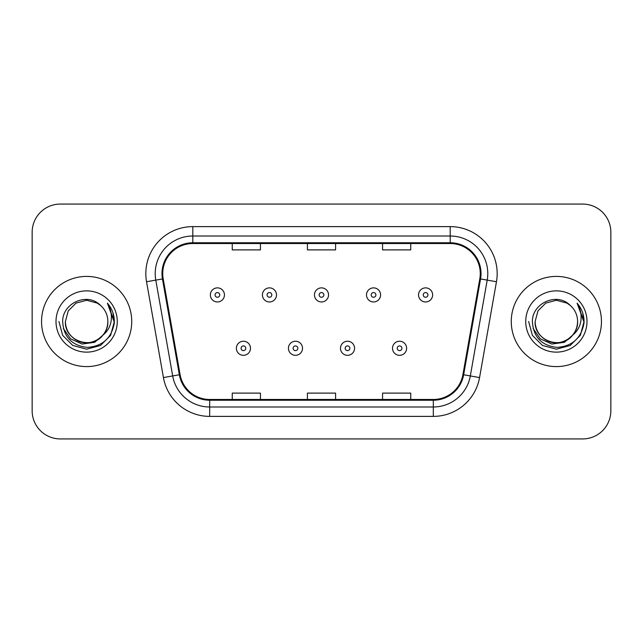 <?xml version="1.0" encoding="UTF-8"?>
<svg xmlns="http://www.w3.org/2000/svg" width="643" height="643" viewBox="0 0 643 643"><rect width="100%" height="100%" fill="white"/><g stroke="black" fill="none" stroke-linecap="round" stroke-linejoin="round"><path stroke-width="0.96" d="M41.546 321.5A45.09 45.09 0 0 0 86.636 366.59A45.09 45.09 0 0 0 131.735 321.5A45.09 45.09 0 0 0 86.636 276.41A45.09 45.09 0 0 0 41.546 321.5A45.09 45.09 0 0 0 86.636 366.59A45.09 45.09 0 0 0 131.735 321.5A45.09 45.09 0 0 0 86.636 276.41A45.09 45.09 0 0 0 41.546 321.5M511.265 321.5A45.09 45.09 0 0 0 556.364 366.59A45.09 45.09 0 0 0 601.454 321.5A45.09 45.09 0 0 0 556.364 276.41A45.09 45.09 0 0 0 511.265 321.5A45.09 45.09 0 0 0 556.364 366.59A45.09 45.09 0 0 0 601.454 321.5A45.09 45.09 0 0 0 556.364 276.41A45.09 45.09 0 0 0 511.265 321.5M162.735 273.588A30.06 30.06 0 0 1 192.796 243.528L450.204 243.528A30.06 30.06 0 0 1 479.807 278.805L462.912 374.636A30.06 30.06 0 0 1 433.31 399.472L209.69 399.472A30.06 30.06 0 0 1 180.088 374.636L163.193 278.805A30.06 30.06 0 0 1 162.735 273.588M161.98 273.588A30.816 30.816 0 0 0 162.446 278.941L179.349 374.765A30.816 30.816 0 0 0 209.69 400.227L433.31 400.227A30.816 30.816 0 0 0 463.651 374.765L480.554 278.941A30.816 30.816 0 0 0 450.204 242.773L192.796 242.773A30.816 30.816 0 0 0 161.98 273.588M146.54 281.747A46.971 46.971 0 0 1 192.796 226.617L450.204 226.617A46.971 46.971 0 0 1 496.46 281.747L479.565 377.57A46.971 46.971 0 0 1 433.31 416.383L209.69 416.383A46.971 46.971 0 0 1 163.435 377.57L146.54 281.747L155.791 280.115A37.575 37.575 0 0 1 192.796 236.013L450.204 236.013A37.575 37.575 0 0 1 487.209 280.115L470.314 375.938A37.575 37.575 0 0 1 433.31 406.987L209.69 406.987A37.575 37.575 0 0 1 172.686 375.938L155.791 280.115A37.575 37.575 0 0 1 155.22 273.588M610.85 232.252A28.179 28.179 0 0 0 582.671 204.072L60.329 204.072A28.179 28.179 0 0 0 32.15 232.252L32.15 410.748A28.179 28.179 0 0 0 60.329 438.928L582.671 438.928A28.179 28.179 0 0 0 610.85 410.748L610.85 232.252L610.85 410.748M307.41 243.528L307.41 249.886L335.59 249.886L335.59 243.528M232.252 243.528L232.252 249.886L260.439 249.886L260.439 243.528M382.561 243.528L382.561 249.886L410.748 249.886L410.748 243.528M335.59 399.472L335.59 393.114L307.41 393.114L307.41 399.472M260.439 399.472L260.439 393.114L232.252 393.114L232.252 399.472M410.748 399.472L410.748 393.114L382.561 393.114L382.561 399.472M32.15 232.252L32.15 410.748M582.671 204.072L60.329 204.072M60.329 438.928L582.671 438.928M224.455 294.912A7.049 7.049 0 0 1 217.406 301.961A7.049 7.049 0 0 1 210.365 294.912A7.049 7.049 0 0 1 217.406 287.871A7.049 7.049 0 0 1 224.455 294.912A7.049 7.049 0 0 0 217.406 287.871A7.049 7.049 0 0 0 210.365 294.912M236.383 348.273A7.049 7.049 0 0 1 243.432 341.232A7.049 7.049 0 0 1 250.481 348.273A7.049 7.049 0 0 1 243.432 355.322A7.049 7.049 0 0 1 236.383 348.273A7.049 7.049 0 0 0 243.432 355.322A7.049 7.049 0 0 0 250.481 348.273M276.498 294.912A7.049 7.049 0 0 1 269.457 301.961A7.049 7.049 0 0 1 262.408 294.912A7.049 7.049 0 0 1 269.457 287.871A7.049 7.049 0 0 1 276.498 294.912A7.049 7.049 0 0 0 269.457 287.871A7.049 7.049 0 0 0 262.408 294.912M328.549 294.912A7.049 7.049 0 0 1 321.5 301.961A7.049 7.049 0 0 1 314.451 294.912A7.049 7.049 0 0 1 321.5 287.871A7.049 7.049 0 0 1 328.549 294.912A7.049 7.049 0 0 0 321.5 287.871A7.049 7.049 0 0 0 314.451 294.912M380.592 294.912A7.049 7.049 0 0 1 373.543 301.961A7.049 7.049 0 0 1 366.502 294.912A7.049 7.049 0 0 1 373.543 287.871A7.049 7.049 0 0 1 380.592 294.912A7.049 7.049 0 0 0 373.543 287.871A7.049 7.049 0 0 0 366.502 294.912M432.635 294.912A7.049 7.049 0 0 1 425.594 301.961A7.049 7.049 0 0 1 418.545 294.912A7.049 7.049 0 0 1 425.594 287.871A7.049 7.049 0 0 1 432.635 294.912A7.049 7.049 0 0 0 425.594 287.871A7.049 7.049 0 0 0 418.545 294.912M288.434 348.273A7.049 7.049 0 0 1 295.475 341.232A7.049 7.049 0 0 1 302.523 348.273A7.049 7.049 0 0 1 295.475 355.322A7.049 7.049 0 0 1 288.434 348.273A7.049 7.049 0 0 0 295.475 355.322A7.049 7.049 0 0 0 302.523 348.273M340.477 348.273A7.049 7.049 0 0 1 347.525 341.232A7.049 7.049 0 0 1 354.566 348.273A7.049 7.049 0 0 1 347.525 355.322A7.049 7.049 0 0 1 340.477 348.273A7.049 7.049 0 0 0 347.525 355.322A7.049 7.049 0 0 0 354.566 348.273M392.519 348.273A7.049 7.049 0 0 1 399.568 341.232A7.049 7.049 0 0 1 406.617 348.273A7.049 7.049 0 0 1 399.568 355.322A7.049 7.049 0 0 1 392.519 348.273A7.049 7.049 0 0 0 399.568 355.322A7.049 7.049 0 0 0 406.617 348.273M107.871 321.5C108.603 337.205 89.256 348.369 76.019 339.89C69.227 335.638 65.69 329.505 65.401 321.5L68.246 310.882L76.019 303.11L86.636 300.265L97.254 303.11L100.549 305.457C87.52 291.793 62.427 303.046 62.66 321.5C63.617 337.004 71.839 345.637 87.319 347.389C102.567 346.288 111.552 338.186 114.285 323.091L114.333 321.5C114.253 314.531 111.938 308.415 107.381 303.15C110.845 308.833 112.067 314.949 111.046 321.5C110.049 327.07 107.341 331.619 102.912 335.148A21.235 21.235 0 0 0 107.871 321.5C107.59 329.505 104.045 335.638 97.254 339.89C84.016 348.369 64.678 337.205 65.401 321.5C65.69 329.505 69.227 335.638 76.019 339.89C89.256 348.369 108.603 337.205 107.871 321.5A21.235 21.235 0 0 0 100.549 305.457M102.912 335.148C91.636 350.379 64.292 340.637 65.401 321.5M104.262 334.006L94.674 342.301L82.111 344.053L70.545 338.821L63.319 328.388M56.005 321.5A30.631 30.631 0 0 0 86.636 352.131A30.631 30.631 0 0 0 117.267 321.5A30.631 30.631 0 0 0 86.636 290.869A30.631 30.631 0 0 0 56.005 321.5M107.381 303.15L114.317 322.304L113.031 313.109L114.317 322.304L113.031 313.109L114.317 322.304L107.59 303.383L114.317 322.304L107.59 303.383L114.333 321.5L110.62 335.349L100.485 345.484L86.636 349.197L72.788 345.484L62.652 335.349L58.939 321.5M107.59 303.383L114.317 322.32M577.599 321.5C578.322 337.205 558.984 348.369 545.746 339.89C538.955 335.638 535.41 329.505 535.129 321.5L537.974 310.882L545.746 303.11L556.364 300.265L566.981 303.11L570.277 305.457C557.24 291.793 532.147 303.046 532.388 321.5C533.344 337.004 541.559 345.637 557.047 347.389C572.294 346.288 581.28 338.186 584.013 323.091L584.061 321.5C583.981 314.531 581.658 308.415 577.101 303.15C580.573 308.833 581.786 314.949 580.766 321.5C579.777 327.07 577.068 331.619 572.64 335.148A21.235 21.235 0 0 0 577.599 321.5C577.31 329.505 573.773 335.638 566.981 339.89C553.744 348.369 534.397 337.205 535.129 321.5C535.41 329.505 538.955 335.638 545.746 339.89C558.984 348.369 578.322 337.205 577.599 321.5A21.235 21.235 0 0 0 570.277 305.457M572.64 335.148C561.363 350.379 534.02 340.637 535.129 321.5M573.99 334.006L564.401 342.301L551.839 344.053L540.273 338.821L533.047 328.388M525.733 321.5A30.631 30.631 0 0 0 556.364 352.131A30.631 30.631 0 0 0 586.995 321.5A30.631 30.631 0 0 0 556.364 290.869A30.631 30.631 0 0 0 525.733 321.5M577.101 303.15L584.045 322.304L582.759 313.109L584.045 322.304L582.759 313.109L584.045 322.304L577.31 303.383L584.045 322.304L577.31 303.383L584.061 321.5L580.348 335.349L570.212 345.484L556.364 349.197L542.515 345.484L532.38 335.349L528.667 321.5M577.31 303.383L584.045 322.32M450.204 226.617L450.204 242.773M155.791 280.115L162.446 278.941M209.69 416.383L209.69 400.227M433.31 400.227L433.31 416.383M463.651 374.765L479.565 377.57M163.435 377.57L179.349 374.765M480.554 278.941L496.46 281.747M192.796 226.617L192.796 242.773M215.059 294.912A2.347 2.347 0 0 0 217.406 297.259A2.347 2.347 0 0 0 219.761 294.912A2.347 2.347 0 0 0 217.406 292.565A2.347 2.347 0 0 0 215.059 294.912M245.779 348.273A2.347 2.347 0 0 0 243.432 345.926A2.347 2.347 0 0 0 241.085 348.273A2.347 2.347 0 0 0 243.432 350.62A2.347 2.347 0 0 0 245.779 348.273M267.102 294.912A2.347 2.347 0 0 0 269.457 297.259A2.347 2.347 0 0 0 271.804 294.912A2.347 2.347 0 0 0 269.457 292.565A2.347 2.347 0 0 0 267.102 294.912M319.153 294.912A2.347 2.347 0 0 0 321.5 297.259A2.347 2.347 0 0 0 323.847 294.912A2.347 2.347 0 0 0 321.5 292.565A2.347 2.347 0 0 0 319.153 294.912M371.196 294.912A2.347 2.347 0 0 0 373.543 297.259A2.347 2.347 0 0 0 375.898 294.912A2.347 2.347 0 0 0 373.543 292.565A2.347 2.347 0 0 0 371.196 294.912M423.239 294.912A2.347 2.347 0 0 0 425.594 297.259A2.347 2.347 0 0 0 427.941 294.912A2.347 2.347 0 0 0 425.594 292.565A2.347 2.347 0 0 0 423.239 294.912M297.83 348.273A2.347 2.347 0 0 0 295.475 345.926A2.347 2.347 0 0 0 293.128 348.273A2.347 2.347 0 0 0 295.475 350.62A2.347 2.347 0 0 0 297.83 348.273M349.872 348.273A2.347 2.347 0 0 0 347.525 345.926A2.347 2.347 0 0 0 345.17 348.273A2.347 2.347 0 0 0 347.525 350.62A2.347 2.347 0 0 0 349.872 348.273M401.915 348.273A2.347 2.347 0 0 0 399.568 345.926A2.347 2.347 0 0 0 397.221 348.273A2.347 2.347 0 0 0 399.568 350.62A2.347 2.347 0 0 0 401.915 348.273"/></g></svg>
